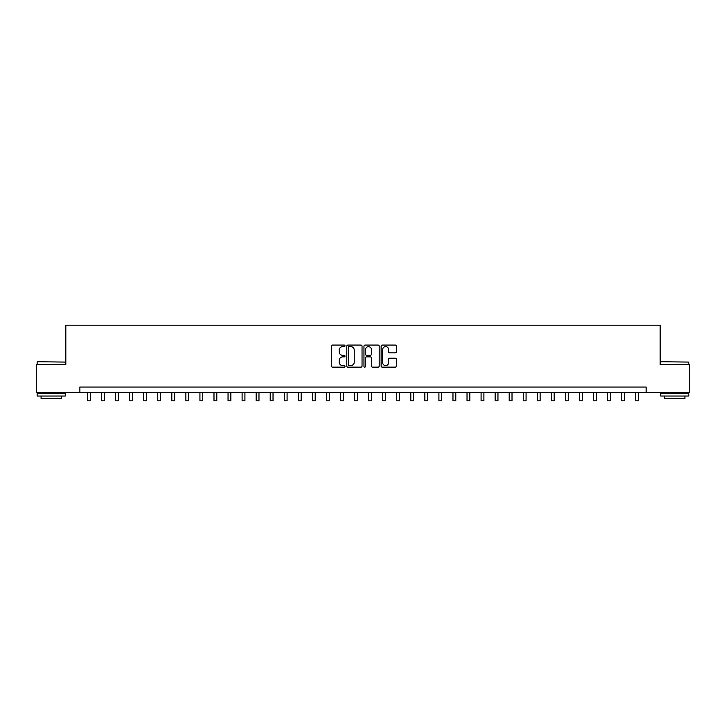 <?xml version="1.0" encoding="UTF-8"?>
<svg xmlns="http://www.w3.org/2000/svg" width="726" height="726" viewBox="0 0 726 726"><rect width="100%" height="100%" fill="white"/><g stroke="black" fill="none" stroke-linecap="round" stroke-linejoin="round"><path stroke-width="1.09" d="M345.004 345.848A0.771 0.771 0 0 0 344.233 345.077L332.508 345.077A1.107 1.107 0 0 0 331.401 346.175L331.401 366.049A1.107 1.107 0 0 0 332.508 367.147L344.233 367.147A0.771 0.771 0 0 0 345.004 366.376A0.771 0.771 0 0 0 344.233 365.605L342.717 365.605A3.53 3.53 0 0 1 339.187 362.074L339.187 360.414A3.53 3.53 0 0 1 342.717 356.883L344.233 356.883A0.771 0.771 0 0 0 345.004 356.112A0.771 0.771 0 0 0 344.233 355.341L342.717 355.341A3.53 3.53 0 0 1 339.187 351.811L339.187 350.15A3.53 3.53 0 0 1 342.717 346.62L344.233 346.62A0.771 0.771 0 0 0 345.004 345.848M395.262 352.854A1.107 1.107 0 0 0 396.369 351.747L396.369 346.175A1.107 1.107 0 0 0 395.262 345.077L382.239 345.077A1.107 1.107 0 0 0 381.132 346.175L381.132 366.049A1.107 1.107 0 0 0 382.239 367.147L395.262 367.147A1.107 1.107 0 0 0 396.369 366.049L396.369 359.316A1.107 1.107 0 0 0 395.262 358.208L389.69 358.208A1.107 1.107 0 0 0 388.582 359.316L388.582 362.655A2.949 2.949 0 0 1 385.633 365.605A2.949 2.949 0 0 1 382.675 362.655L382.675 349.569A2.949 2.949 0 0 1 385.633 346.62A2.949 2.949 0 0 1 388.582 349.569L388.582 351.747A1.107 1.107 0 0 0 389.69 352.854L395.262 352.854M79.878 392.666L36.3 392.666L36.3 364.543L65.821 364.543L65.821 325.184L660.179 325.184L660.179 364.543L689.7 364.543L689.7 392.666L646.122 392.666L646.122 387.04L79.878 387.04L79.878 392.666L646.122 392.666M362.038 346.175A1.107 1.107 0 0 0 360.931 345.077L347.908 345.077A1.107 1.107 0 0 0 346.801 346.175L346.801 366.049A1.107 1.107 0 0 0 347.908 367.147L360.931 367.147A1.107 1.107 0 0 0 362.038 366.049L362.038 346.175M365.069 345.077L378.092 345.077A1.107 1.107 0 0 1 379.199 346.175L379.199 366.049A1.107 1.107 0 0 1 378.092 367.147L372.52 367.147A1.107 1.107 0 0 1 371.422 366.049L371.422 357.991A1.107 1.107 0 0 0 370.314 356.883L366.612 356.883A1.107 1.107 0 0 0 365.514 357.991L365.514 366.376A0.771 0.771 0 0 1 364.742 367.147A0.771 0.771 0 0 1 363.962 366.376L363.962 346.175A1.107 1.107 0 0 1 365.069 345.077M349.115 346.62A0.771 0.771 0 0 0 348.344 347.391L348.344 364.833A0.771 0.771 0 0 0 349.115 365.605L350.722 365.605A3.53 3.53 0 0 0 354.252 362.074L354.252 350.15A3.53 3.53 0 0 0 350.722 346.62L349.115 346.62M371.422 349.623A2.949 2.949 0 0 0 368.463 346.674A2.949 2.949 0 0 0 365.514 349.623L365.514 354.234A1.107 1.107 0 0 0 366.612 355.341L370.314 355.341A1.107 1.107 0 0 0 371.422 354.234L371.422 349.623M87.474 392.666L87.474 400.816L90.278 400.816L90.278 392.666M101.531 392.666L101.531 400.816L104.335 400.816L104.335 392.666M115.588 392.666L115.588 400.816L118.392 400.816L118.392 392.666M129.645 392.666L129.645 400.816L132.459 400.816L132.459 392.666M143.703 392.666L143.703 400.816L146.516 400.816L146.516 392.666M37.48 361.739L65.258 362.074L37.48 361.739M51.201 396.033L37.144 396.033L37.144 393.22L65.258 393.22L65.258 396.033L51.201 396.033M61.32 396.033L61.32 398.619L41.083 398.619L41.083 396.033M661.077 361.739L688.856 362.074L661.077 361.739M674.799 396.033L660.742 396.033L660.742 393.22L688.856 393.22L688.856 396.033L674.799 396.033M684.917 396.033L684.917 398.619L664.68 398.619L664.68 396.033M157.76 392.666L157.76 400.816L160.573 400.816L160.573 392.666M171.817 392.666L171.817 400.816L174.63 400.816L174.63 392.666M185.874 392.666L185.874 400.816L188.687 400.816L188.687 392.666M199.931 392.666L199.931 400.816L202.745 400.816L202.745 392.666M213.989 392.666L213.989 400.816L216.802 400.816L216.802 392.666M228.046 392.666L228.046 400.816L230.859 400.816L230.859 392.666M242.103 392.666L242.103 400.816L244.916 400.816L244.916 392.666M256.16 392.666L256.16 400.816L258.973 400.816L258.973 392.666M270.217 392.666L270.217 400.816L273.03 400.816L273.03 392.666M284.274 392.666L284.274 400.816L287.088 400.816L287.088 392.666M298.332 392.666L298.332 400.816L301.145 400.816L301.145 392.666M312.389 392.666L312.389 400.816L315.202 400.816L315.202 392.666M326.446 392.666L326.446 400.816L329.259 400.816L329.259 392.666M340.512 392.666L340.512 400.816L343.316 400.816L343.316 392.666M354.569 392.666L354.569 400.816L357.373 400.816L357.373 392.666M368.626 392.666L368.626 400.816L371.431 400.816L371.431 392.666M382.684 392.666L382.684 400.816L385.488 400.816L385.488 392.666M396.741 392.666L396.741 400.816L399.554 400.816L399.554 392.666M410.798 392.666L410.798 400.816L413.611 400.816L413.611 392.666M424.855 392.666L424.855 400.816L427.668 400.816L427.668 392.666M438.912 392.666L438.912 400.816L441.726 400.816L441.726 392.666M452.97 392.666L452.97 400.816L455.783 400.816L455.783 392.666M467.027 392.666L467.027 400.816L469.84 400.816L469.84 392.666M481.084 392.666L481.084 400.816L483.897 400.816L483.897 392.666M495.141 392.666L495.141 400.816L497.954 400.816L497.954 392.666M509.198 392.666L509.198 400.816L512.012 400.816L512.012 392.666M523.255 392.666L523.255 400.816L526.069 400.816L526.069 392.666M537.313 392.666L537.313 400.816L540.126 400.816L540.126 392.666M551.37 392.666L551.37 400.816L554.183 400.816L554.183 392.666M565.427 392.666L565.427 400.816L568.24 400.816L568.24 392.666M579.484 392.666L579.484 400.816L582.297 400.816L582.297 392.666M593.541 392.666L593.541 400.816L596.355 400.816L596.355 392.666M607.608 392.666L607.608 400.816L610.412 400.816L610.412 392.666M621.665 392.666L621.665 400.816L624.469 400.816L624.469 392.666M635.722 392.666L635.722 400.816L638.526 400.816L638.526 392.666M87.474 400.816L90.278 400.816M101.531 400.816L104.335 400.816M115.588 400.816L118.392 400.816M129.645 400.816L132.459 400.816M143.703 400.816L146.516 400.816M157.76 400.816L160.573 400.816M171.817 400.816L174.63 400.816M185.874 400.816L188.687 400.816M199.931 400.816L202.745 400.816M213.989 400.816L216.802 400.816M228.046 400.816L230.859 400.816M242.103 400.816L244.916 400.816M256.16 400.816L258.973 400.816M270.217 400.816L273.03 400.816M284.274 400.816L287.088 400.816M298.332 400.816L301.145 400.816M312.389 400.816L315.202 400.816M326.446 400.816L329.259 400.816M340.512 400.816L343.316 400.816M354.569 400.816L357.373 400.816M368.626 400.816L371.431 400.816M382.684 400.816L385.488 400.816M396.741 400.816L399.554 400.816M410.798 400.816L413.611 400.816M424.855 400.816L427.668 400.816M438.912 400.816L441.726 400.816M452.97 400.816L455.783 400.816M467.027 400.816L469.84 400.816M481.084 400.816L483.897 400.816M495.141 400.816L497.954 400.816M509.198 400.816L512.012 400.816M523.255 400.816L526.069 400.816M537.313 400.816L540.126 400.816M551.37 400.816L554.183 400.816M565.427 400.816L568.24 400.816M579.484 400.816L582.297 400.816M593.541 400.816L596.355 400.816M607.608 400.816L610.412 400.816M621.665 400.816L624.469 400.816M635.722 400.816L638.526 400.816M37.144 364.543L37.144 362.074M43.551 393.22L43.551 392.666M58.851 393.22L58.851 392.666M65.258 364.543L65.258 362.074M660.742 364.543L660.742 362.074M667.149 393.22L667.149 392.666M682.449 393.22L682.449 392.666M688.856 364.543L688.856 362.074"/></g></svg>
